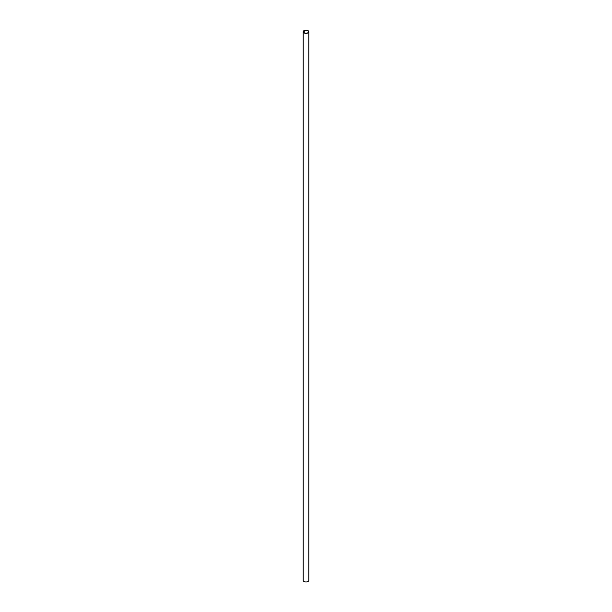 <?xml version="1.0" encoding="UTF-8"?>
<svg xmlns="http://www.w3.org/2000/svg" width="612" height="612" viewBox="0 0 612 612"><rect width="100%" height="100%" fill="white"/><g stroke="black" fill="none" stroke-linecap="round" stroke-linejoin="round"><path stroke-width="0.92" d="M304.21 32.796A2.532 1.461 180 0 1 303.468 31.763A2.532 1.461 180 0 1 306 30.302A2.532 1.461 180 0 1 308.532 31.763A2.532 1.461 180 0 1 306.972 33.117A2.532 1.461 180 0 1 304.21 32.796L304.057 30.6A2.8 1.614 0 0 0 303.98 30.646L304.187 30.745M307.981 30.623A2.8 1.614 0 0 0 304.929 30.271A2.8 1.614 0 0 0 303.2 31.763A2.8 1.614 0 0 0 306 33.385A2.8 1.614 0 0 0 308.8 31.763A2.8 1.614 0 0 0 307.981 30.623M303.2 31.763L303.2 580.367A2.8 1.614 0 0 0 306 581.981A2.8 1.614 0 0 0 308.8 580.367L308.8 31.763M304.24 30.73L304.24 32.819L304.233 30.745"/></g></svg>
